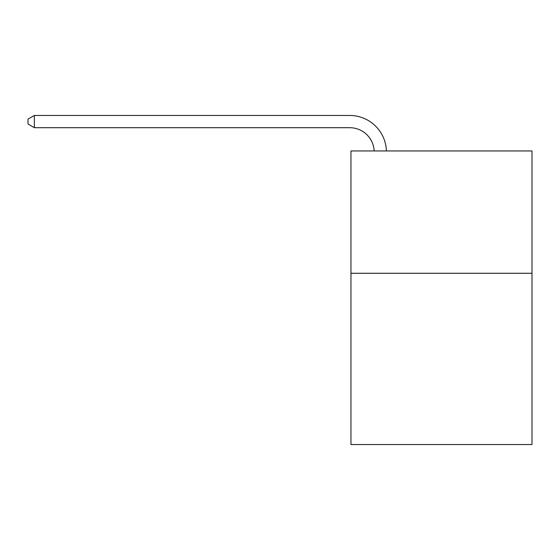 <?xml version="1.0" encoding="UTF-8"?>
<svg xmlns="http://www.w3.org/2000/svg" width="560" height="560" viewBox="0 0 560 560"><rect width="100%" height="100%" fill="white"/><g stroke="black" fill="none" stroke-linecap="round" stroke-linejoin="round"><path stroke-width="0.84" d="M532 273.273L532 444.535L350.952 444.535L350.952 150.941L532 150.941L532 273.273L350.952 273.273M374.164 150.941A24.465 24.465 -153.5 0 0 349.727 127.701L34.363 127.701L28 124.026L28 119.133L34.363 115.465L349.727 115.465A36.701 36.701 26.5 0 1 386.407 150.941M34.363 115.465L34.363 127.701"/></g></svg>

